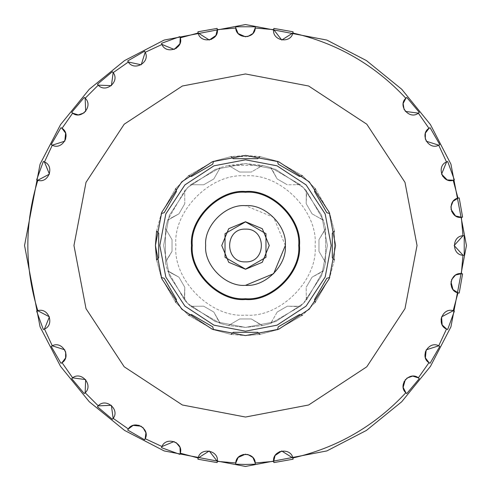 <?xml version="1.0" encoding="UTF-8"?>
<svg xmlns="http://www.w3.org/2000/svg" width="491" height="491" viewBox="0 0 491 491"><rect width="100%" height="100%" fill="white"/><g stroke="black" fill="none" stroke-linecap="round" stroke-linejoin="round"><path stroke-width="0.37" stroke-dasharray="2.46 1.84" d="M178.945 277.176L167.591 270.737L184.69 300.351L184.475 296.392L184.69 300.351L190.649 306.31L220.263 323.409L213.824 312.055L203.697 306.206L190.649 306.31L220.263 323.409L228.407 325.588L245.5 327.393L262.593 325.588L251.349 318.972L239.651 318.972L228.407 325.588L245.5 327.393L215.353 321.642L187.593 303.407L169.358 275.647L163.607 245.5L169.358 215.353L187.593 187.593L215.353 169.358L245.5 163.607L275.647 169.358L303.407 187.593L321.642 215.353L327.393 245.5L321.642 275.647L303.407 303.407L275.647 321.642L245.5 327.393L262.593 325.588L270.737 323.409L300.351 306.31L287.303 306.206L277.176 312.055L270.737 323.409L300.351 306.31L306.31 300.351L323.409 270.737L312.055 277.176L306.206 287.303L306.31 300.351L323.409 270.737L325.588 262.593L325.588 228.407L318.972 239.651L318.972 251.349L325.588 262.593L325.588 228.407L323.409 220.263L306.31 190.649L306.206 203.697L312.055 213.824L323.409 220.263L306.31 190.649L300.351 184.69L270.737 167.591L277.176 178.945L287.303 184.794L300.351 184.69L270.737 167.591L262.593 165.412L228.407 165.412L239.651 172.028L251.349 172.028L262.593 165.412L245.5 163.607L275.647 169.358L303.407 187.593L321.642 215.353L327.393 245.5L321.642 275.647L303.407 303.407L275.647 321.642L245.5 327.393L215.353 321.642L187.593 303.407L169.358 275.647L163.607 245.5L169.358 215.353L187.593 187.593L215.353 169.358L245.5 163.607L228.407 165.412L239.651 172.028L251.349 172.028L239.651 172.028L251.349 172.028L262.593 165.412L259.064 167.204L262.593 165.412L270.737 167.591L277.176 178.945L287.303 184.794L277.176 178.945L287.303 184.794L300.351 184.69L296.392 184.475L300.351 184.69L306.31 190.649L306.206 203.697L312.055 213.824L306.206 203.697L312.055 213.824L323.409 220.263L320.083 218.096L323.409 220.263L325.588 228.407L318.972 239.651L318.972 251.349L318.972 239.651L318.972 251.349L325.588 262.593L323.796 259.064L325.588 262.593L323.409 270.737L312.055 277.176L306.206 287.303L312.055 277.176L306.206 287.303L306.31 300.351L306.525 296.392L306.31 300.351L300.351 306.31L287.303 306.206L277.176 312.055L287.303 306.206L277.176 312.055L270.737 323.409L272.904 320.083L270.737 323.409L262.593 325.588L251.349 318.972L239.651 318.972L251.349 318.972L239.651 318.972L228.407 325.588L231.936 323.796L228.407 325.588L220.263 323.409L213.824 312.055L203.697 306.206L213.824 312.055L203.697 306.206L190.649 306.31L194.608 306.525L190.649 306.31L184.69 300.351L184.794 287.303L178.945 277.176L167.591 270.737L165.412 262.593L172.028 251.349L172.028 239.651L172.028 251.349L167.204 259.064L172.028 251.349L172.028 239.651L165.412 228.407L165.412 262.593L165.412 228.407L167.591 220.263L178.945 213.824L184.794 203.697L178.945 213.824L170.917 218.096L178.945 213.824L184.794 203.697L184.69 190.649L167.591 220.263L184.69 190.649L190.649 184.69L203.697 184.794L213.824 178.945L220.263 167.591L190.649 184.69L203.697 184.794L213.824 178.945L220.263 167.591L228.407 165.412L239.651 172.028L228.407 165.412L220.263 167.591L190.649 184.69L203.697 184.794L213.824 178.945L220.263 167.591L213.824 178.945L203.697 184.794L190.649 184.69L184.69 190.649L184.794 203.697L184.69 190.649L184.794 203.697L178.945 213.824L167.591 220.263L165.412 228.407L172.028 239.651L172.028 251.349L165.412 262.593L167.591 270.737L184.69 300.351L184.794 287.303L184.475 296.392L184.794 287.303L178.945 277.176L170.917 272.904L178.945 277.176L184.794 287.303L178.945 277.176M218.096 320.083L213.824 312.055L220.263 323.409L218.096 320.083M259.064 323.796L251.349 318.972L262.593 325.588L259.064 323.796M296.392 306.525L287.303 306.206L300.351 306.31L296.392 306.525M320.083 272.904L312.055 277.176L323.409 270.737L320.083 272.904M323.796 231.936L318.972 239.651L325.588 228.407L323.796 231.936M306.525 194.608L306.206 203.697L306.31 190.649L306.525 194.608M272.904 170.917L277.176 178.945L270.737 167.591L272.904 170.917M245.5 229.119C266.619 228.223 266.619 262.777 245.5 261.881C224.381 262.777 224.381 228.223 245.5 229.119C266.619 228.223 266.619 262.777 245.5 261.881C224.381 262.777 224.381 228.223 245.5 229.119M225.025 257.321L225.025 233.679L245.5 221.858L265.975 233.679L265.975 257.321L245.5 269.142L225.025 257.321L225.025 233.679L245.5 221.858L265.975 233.679L265.975 257.321L245.5 269.142L225.025 257.321M334.426 259.899L334.426 231.101L332.309 233.219L332.309 257.781L334.426 259.899L329.713 277.489L326.822 278.268L314.535 299.541L315.308 302.431L329.713 277.489L326.822 278.268L314.535 299.541L315.308 302.431L302.431 315.308L299.541 314.535L278.268 326.822L277.489 329.713L302.431 315.308L299.541 314.535L278.268 326.822L277.489 329.713L259.899 334.426L257.781 332.309L259.899 334.426L245.5 335.586L259.899 334.426L277.489 329.713L302.431 315.308L315.308 302.431L329.713 277.489L334.426 259.899L334.426 231.101L332.309 233.219L332.309 257.781L334.426 259.899M329.713 213.511L315.308 188.569L329.713 213.511L334.426 231.101L329.713 213.511L326.822 212.732L329.713 213.511M302.431 175.692L277.489 161.287L278.268 164.178L299.541 176.465L302.431 175.692L315.308 188.569L302.431 175.692L277.489 161.287L278.268 164.178L299.541 176.465L302.431 175.692M259.899 156.574L231.101 156.574L233.219 158.691L257.781 158.691L259.899 156.574L277.489 161.287L259.899 156.574L245.5 155.414L231.101 156.574L233.219 158.691L257.781 158.691L259.899 156.574M213.511 161.287L188.569 175.692L191.459 176.465L212.732 164.178L213.511 161.287L231.101 156.574L213.511 161.287L188.569 175.692L191.459 176.465L212.732 164.178L213.511 161.287M175.692 188.569L161.287 213.511L164.178 212.732L176.465 191.459L175.692 188.569L188.569 175.692L175.692 188.569L161.287 213.511L164.178 212.732L176.465 191.459L175.692 188.569M156.574 259.899L158.691 257.781L158.691 233.219L156.574 231.101L161.287 213.511L156.574 231.101L158.691 233.219L158.691 257.781L156.574 259.899L161.287 277.489L175.692 302.431L161.287 277.489L156.574 259.899M188.569 315.308L213.511 329.713L212.732 326.822L191.459 314.535L188.569 315.308L175.692 302.431L188.569 315.308L213.511 329.713L212.732 326.822L191.459 314.535L188.569 315.308M231.101 334.426L245.5 335.586L231.101 334.426L213.511 329.713L231.101 334.426L233.219 332.309L231.101 334.426M425.323 351.875L426.182 349.88M441.065 319.033L441.562 316.922M455.783 274.948L455.427 275.163L455.783 274.948M450.861 283.958L451.64 279.582L450.983 281.791M453.175 201.249L452.917 201.574L453.175 201.249M451.628 211.4L450.861 207.024L451.008 209.319M442.575 176.122L441.599 174.188M425.519 132.889L425.384 133.282L425.519 132.889M425.316 139.106L426.237 141.218L425.316 139.106M403.228 103.343L403.16 103.748L403.228 103.343M404.111 109.499L405.382 111.414L404.111 109.499M252.724 33.633L253.055 33.247L252.724 33.633M211.4 39.372L209.319 39.992M176.122 48.425L174.188 49.401M78.112 114.851L78.523 114.845L78.112 114.851M84.022 112.912L85.692 111.328L84.022 112.912M65.481 358.111L65.616 357.718L65.481 358.111M65.684 351.894L64.763 349.782L65.684 351.894M145.907 433.031L145.827 432.626L145.907 433.031M139.125 425.323L142.967 427.551L141.12 426.182M179.982 447.479L179.835 447.092L179.982 447.479M176.14 442.587L174.078 441.562L176.14 442.587M253.012 457.704L252.742 457.391L253.012 457.704M243.29 454.421L247.728 454.427L245.445 454.169M279.6 451.628L281.681 451.008M412.888 376.149L412.477 376.155L412.888 376.149M404.124 381.482L406.978 378.088L405.308 379.672M164.178 278.268L161.287 277.489L164.178 278.268L176.465 299.541L164.178 278.268M314.535 191.459L326.822 212.732L314.535 191.459M285.332 245.5L273.665 217.335L245.5 205.668C225.792 203.888 203.888 225.792 205.668 245.5C203.888 265.208 225.792 287.112 245.5 285.332C265.208 287.112 287.112 265.208 285.332 245.5C287.112 225.792 265.208 203.888 245.5 205.668C225.792 203.888 203.888 225.792 205.668 245.5C203.888 265.208 225.792 287.112 245.5 285.332M245.5 315.112C279.938 318.223 318.223 279.938 315.112 245.5C318.223 211.062 279.938 172.777 245.5 175.888C211.062 172.777 172.777 211.062 175.888 245.5C172.777 279.938 211.062 318.223 245.5 315.112C279.938 318.223 318.223 279.938 315.112 245.5C318.223 211.062 279.938 172.777 245.5 175.888C211.062 172.777 172.777 211.062 175.888 245.5C172.777 279.938 211.062 318.223 245.5 315.112M167.591 270.737L170.917 272.904L167.591 270.737M65.677 139.125L64.818 141.12M245.5 36.831L247.71 36.58"/><path stroke-width="0.74" d="M245.5 229.119C266.619 228.223 266.619 262.777 245.5 261.881C224.381 262.777 224.381 228.223 245.5 229.119C266.619 228.223 266.619 262.777 245.5 261.881C224.381 262.777 224.381 228.223 245.5 229.119M225.025 233.679L225.025 257.321L245.5 269.142L265.975 257.321L265.975 233.679L245.5 221.858L225.025 233.679L225.025 257.321L245.5 269.142L265.975 257.321L265.975 233.679L245.5 221.858L225.025 233.679M245.5 221.748L262.292 228.708L269.252 245.5L262.292 262.292L245.5 269.252L228.708 262.292L221.748 245.5L228.708 228.708L245.5 221.748L262.292 228.708L269.252 245.5L262.292 262.292L245.5 269.252L228.708 262.292L221.748 245.5L228.708 228.708L245.5 221.748M332.309 257.781L332.309 233.219L334.426 231.101L332.309 233.219L332.309 257.781L334.426 259.899L332.309 257.781M326.822 212.732L314.535 191.459L315.308 188.569L314.535 191.459L315.308 188.569L314.535 191.459L326.822 212.732L329.713 213.511L326.822 212.732M299.541 176.465L278.268 164.178L277.489 161.287L278.268 164.178L299.541 176.465L302.431 175.692L299.541 176.465M257.781 158.691L233.219 158.691L231.101 156.574L233.219 158.691L257.781 158.691L259.899 156.574L257.781 158.691M212.732 164.178L191.459 176.465L188.569 175.692L191.459 176.465L212.732 164.178L213.511 161.287L212.732 164.178M176.465 191.459L164.178 212.732L161.287 213.511L164.178 212.732L176.465 191.459L175.692 188.569L176.465 191.459M156.574 259.899L158.691 257.781L158.691 233.219L158.691 257.781L156.574 259.899L155.414 245.5L156.574 259.899M156.574 231.101L155.414 245.5L156.574 231.101L158.691 233.219L156.574 231.101M164.178 278.268L176.465 299.541L175.692 302.431L176.465 299.541L175.692 302.431L176.465 299.541L164.178 278.268L161.287 277.489L164.178 278.268M191.459 314.535L212.732 326.822L213.511 329.713L212.732 326.822L191.459 314.535L188.569 315.308L191.459 314.535M233.219 332.309L257.781 332.309L259.899 334.426L257.781 332.309L233.219 332.309L257.781 332.309L233.219 332.309L231.101 334.426L233.219 332.309M314.535 299.541L326.822 278.268L329.713 277.489L326.822 278.268L314.535 299.541L315.308 302.431L314.535 299.541M278.268 326.822L299.541 314.535L302.431 315.308L299.541 314.535L278.268 326.822L277.489 329.713L278.268 326.822M245.5 335.586L278.661 329.258L309.201 309.201L329.258 278.661L335.586 245.5L329.258 212.339L309.201 181.799L278.661 161.742L245.5 155.414L212.339 161.742L181.799 181.799L161.742 212.339L155.414 245.5L161.742 278.661L181.799 309.201L212.339 329.258L245.5 335.586L278.661 329.258L309.201 309.201L329.258 278.661L335.586 245.5L329.258 212.339L309.201 181.799L278.661 161.742L245.5 155.414L212.339 161.742L181.799 181.799L161.742 212.339L155.414 245.5L161.742 278.661L181.799 309.201L212.339 329.258L245.5 335.586M245.5 417.037L308.643 404.989L366.795 366.795L404.989 308.643L417.037 245.5L404.989 182.357L366.795 124.205L308.643 86.011L245.5 73.963L182.357 86.011L124.205 124.205L86.011 182.357L73.963 245.5L86.011 308.643L124.205 366.795L182.357 404.989L245.5 417.037L308.643 404.989L366.795 366.795L404.989 308.643L417.037 245.5L404.989 182.357L366.795 124.205L308.643 86.011L245.5 73.963L182.357 86.011L124.205 124.205L86.011 182.357L73.963 245.5L86.011 308.643L124.205 366.795L182.357 404.989L245.5 417.037M438.69 345.836L426.206 349.838L438.69 345.836L439.789 346.425L438.69 345.836L446.54 328.995L447.7 329.461C435.192 325.963 442.532 305.795 454.359 311.153L453.181 310.766L441.581 316.873L453.181 310.766L454.359 311.153L447.7 329.461C435.192 325.963 442.532 305.795 454.359 311.153L447.7 329.461L446.54 328.995L438.69 345.836M426.182 349.88L425.39 357.743L425.323 351.875M425.464 357.964L428.987 362.64L430.048 363.297C418.338 357.675 429.066 339.091 439.789 346.425L430.048 363.297C418.338 357.675 429.066 339.091 439.789 346.425L430.048 363.297L428.987 362.64L418.332 377.861L412.888 376.149L418.332 377.861L419.308 378.629L418.332 377.861L428.987 362.64L425.464 357.964M441.562 316.922L442.146 324.797L441.065 319.033M442.262 325.005L446.54 328.995L442.262 325.005M461.356 273.714L455.783 274.948L461.356 273.714L462.59 273.886L461.356 273.714L462.976 255.203L464.222 255.24C451.272 256.228 451.272 234.772 464.222 235.76L462.976 235.797L454.169 245.506L462.976 235.797L464.222 235.76L464.222 255.24C451.272 256.228 451.272 234.772 464.222 235.76L464.222 255.24L462.976 255.203L461.356 273.714M455.427 275.163L451.64 279.582L455.427 275.163M450.983 281.791L452.929 289.445L450.861 283.958M453.076 289.629L457.986 292.82L459.208 293.072C446.282 291.801 450.008 270.664 462.59 273.886L459.208 293.072C446.282 291.801 450.008 270.664 462.59 273.886L459.208 293.072L457.986 292.82L453.181 310.766L457.986 292.82L453.076 289.629M454.169 245.555L462.976 255.203L454.169 245.555M457.986 198.18L453.175 201.249L457.986 198.18L459.208 197.928L457.986 198.18L453.181 180.234L454.359 179.847C442.532 185.205 435.192 165.037 447.7 161.539L446.54 162.005L441.581 174.139L446.54 162.005L447.7 161.539L454.359 179.847C442.532 185.205 435.192 165.037 447.7 161.539L454.359 179.847L453.181 180.234L457.986 198.18M452.917 201.574L450.861 207.024L452.917 201.574M451.008 209.319L455.452 215.85L451.628 211.4M455.648 215.972L461.356 217.286L462.59 217.114C450.008 220.336 446.282 199.199 459.208 197.928L462.59 217.114C450.008 220.336 446.282 199.199 459.208 197.928L462.59 217.114L461.356 217.286L462.976 235.797L461.356 217.286L455.648 215.972M441.599 174.188L447.111 179.841L442.575 176.122M447.332 179.927L453.181 180.234L447.332 179.927M428.987 128.36L425.519 132.889L428.987 128.36L430.048 127.703L428.987 128.36L418.332 113.139L419.308 112.371C410.028 121.455 396.231 105.013 406.787 97.451L405.861 98.28L403.228 103.343L405.861 98.28L406.787 97.451L419.308 112.371C410.028 121.455 396.231 105.013 406.787 97.451L419.308 112.371L418.332 113.139L428.987 128.36M425.384 133.282L425.316 139.106L425.384 133.282M426.237 141.218L438.69 145.164L439.789 144.575C429.066 151.909 418.338 133.325 430.048 127.703L439.789 144.575C429.066 151.909 418.338 133.325 430.048 127.703L439.789 144.575L438.69 145.164L446.54 162.005L438.69 145.164L426.237 141.218M403.16 103.748L404.111 109.499L403.16 103.748M405.382 111.414L418.332 113.139L405.382 111.414M273.714 29.644L281.742 40.004L273.714 29.644L273.886 28.41L273.714 29.644L255.203 28.024L255.24 26.778C256.228 39.728 234.772 39.728 235.76 26.778L235.797 28.024L238.037 33.357L235.797 28.024L235.76 26.778L255.24 26.778C256.228 39.728 234.772 39.728 235.76 26.778L255.24 26.778L255.203 28.024L273.714 29.644M281.791 40.017L292.82 33.014L293.072 31.792C291.801 44.718 270.664 40.992 273.886 28.41L293.072 31.792C291.801 44.718 270.664 40.992 273.886 28.41L293.072 31.792L292.82 33.014C337.151 43.245 374.836 64.996 405.861 98.28C374.836 64.996 337.151 43.245 292.82 33.014L281.791 40.017M247.71 36.58L252.724 33.633L247.71 36.58M253.055 33.247L255.203 28.024L253.055 33.247M238.245 33.591L245.5 36.831L238.245 33.591M198.18 33.014L209.27 40.004L198.18 33.014L197.928 31.792L198.18 33.014L180.234 37.819L179.847 36.641C185.205 48.468 165.037 55.808 161.539 43.3L162.005 44.46L174.139 49.419L162.005 44.46L161.539 43.3L179.847 36.641C185.205 48.468 165.037 55.808 161.539 43.3L179.847 36.641L180.234 37.819L198.18 33.014M209.319 39.992L215.85 35.548L211.4 39.372M215.972 35.352L217.286 29.644L217.114 28.41C220.336 40.992 199.199 44.718 197.928 31.792L217.114 28.41C220.336 40.992 199.199 44.718 197.928 31.792L217.114 28.41L217.286 29.644L235.797 28.024L217.286 29.644L215.972 35.352M174.188 49.401L179.841 43.889L176.122 48.425M179.927 43.668L180.234 37.819L179.927 43.668M144.575 51.211L127.703 60.952L128.36 62.013L141.175 64.787L128.36 62.013L127.703 60.952C133.325 72.662 151.909 61.934 144.575 51.211C151.909 61.934 133.325 72.662 127.703 60.952L144.575 51.211L145.164 52.31L162.005 44.46L145.164 52.31L144.575 51.211M84.213 97.451L71.692 112.371L72.668 113.139L78.112 114.851L72.668 113.139L71.692 112.371C80.972 121.455 94.769 105.013 84.213 97.451C94.769 105.013 80.972 121.455 71.692 112.371L84.213 97.451L85.139 98.28L98.28 85.139L111.377 85.649L98.28 85.139L97.451 84.213L98.28 85.139L85.139 98.28L84.213 97.451M78.523 114.845L84.022 112.912L78.523 114.845M85.692 111.328L85.139 98.28L85.692 111.328M112.371 71.692L97.451 84.213C105.013 94.769 121.455 80.972 112.371 71.692C121.455 80.972 105.013 94.769 97.451 84.213L112.371 71.692L113.139 72.668L128.36 62.013L113.139 72.668L112.371 71.692M141.218 64.763L145.164 52.31L141.218 64.763M111.414 85.618L113.139 72.668L111.414 85.618M60.952 127.703L51.211 144.575L52.31 145.164L64.794 141.162L52.31 145.164L44.46 162.005L43.3 161.539C55.808 165.037 48.468 185.205 36.641 179.847L37.819 180.234L49.419 174.127L37.819 180.234L36.641 179.847L43.3 161.539C55.808 165.037 48.468 185.205 36.641 179.847L43.3 161.539L44.46 162.005L52.31 145.164L51.211 144.575C61.934 151.909 72.662 133.325 60.952 127.703L51.211 144.575C61.934 151.909 72.662 133.325 60.952 127.703L62.013 128.36L72.668 113.139L62.013 128.36L60.952 127.703M49.438 174.078L44.46 162.005L49.438 174.078M36.641 311.153L43.3 329.461L44.46 328.995L49.419 316.861L44.46 328.995L52.31 345.836L51.211 346.425C61.934 339.091 72.662 357.675 60.952 363.297L62.013 362.64L65.481 358.111L62.013 362.64L60.952 363.297L51.211 346.425C61.934 339.091 72.662 357.675 60.952 363.297L51.211 346.425L52.31 345.836L44.46 328.995L43.3 329.461C55.808 325.963 48.468 305.795 36.641 311.153L43.3 329.461C55.808 325.963 48.468 305.795 36.641 311.153L37.819 310.766C24.513 267.257 24.513 223.743 37.819 180.234C24.513 223.743 24.513 267.257 37.819 310.766L36.641 311.153M65.616 357.718L65.684 351.894L65.616 357.718M64.763 349.782L52.31 345.836L64.763 349.782M85.139 392.72L85.649 379.623L85.139 392.72L84.213 393.549L85.139 392.72L98.28 405.861L97.451 406.787C105.013 396.231 121.455 410.028 112.371 419.308L113.139 418.332L111.365 405.345L113.139 418.332L112.371 419.308L97.451 406.787C105.013 396.231 121.455 410.028 112.371 419.308L97.451 406.787L98.28 405.861L85.139 392.72M85.618 379.586L72.668 377.861L71.692 378.629C80.972 369.545 94.769 385.987 84.213 393.549L71.692 378.629C80.972 369.545 94.769 385.987 84.213 393.549L71.692 378.629L72.668 377.861L62.013 362.64L72.668 377.861L85.618 379.586M111.328 405.308L98.28 405.861L111.328 405.308M145.164 438.69L145.907 433.031L145.164 438.69L144.575 439.789L145.164 438.69L162.005 446.54L161.539 447.7C165.037 435.192 185.205 442.532 179.847 454.359L180.234 453.181L179.982 447.479L180.234 453.181L179.847 454.359L161.539 447.7C165.037 435.192 185.205 442.532 179.847 454.359L161.539 447.7L162.005 446.54L145.164 438.69M145.827 432.626L142.967 427.551L145.827 432.626M141.12 426.182L133.257 425.39L139.125 425.323M133.036 425.464L128.36 428.987L127.703 430.048C133.325 418.338 151.909 429.066 144.575 439.789L127.703 430.048C133.325 418.338 151.909 429.066 144.575 439.789L127.703 430.048L128.36 428.987L113.139 418.332L128.36 428.987L133.036 425.464M179.835 447.092L176.14 442.587L179.835 447.092M174.078 441.562L162.005 446.54L174.078 441.562M217.286 461.356L209.258 450.996L217.286 461.356L217.114 462.59L217.286 461.356L235.797 462.976L235.76 464.222C234.772 451.272 256.228 451.272 255.24 464.222L255.203 462.976L253.012 457.704L255.203 462.976L255.24 464.222L245.5 464.437L255.24 464.222C256.228 451.272 234.772 451.272 235.76 464.222L245.5 464.437L235.76 464.222L235.797 462.976L217.286 461.356M209.209 450.983L198.18 457.986L197.928 459.208C199.199 446.282 220.336 450.008 217.114 462.59L197.928 459.208C199.199 446.282 220.336 450.008 217.114 462.59L197.928 459.208L198.18 457.986L180.234 453.181L198.18 457.986L209.209 450.983M252.742 457.391L247.728 454.427L252.742 457.391M245.445 454.169L238.239 457.409L243.29 454.421M238.086 457.587L235.797 462.976L238.086 457.587M406.787 393.549L419.308 378.629C410.028 369.545 396.231 385.987 406.787 393.549C396.231 385.987 410.028 369.545 419.308 378.629L406.787 393.549L405.861 392.72C374.836 426.004 337.151 447.755 292.82 457.986L281.73 450.996L292.82 457.986L293.072 459.208L292.82 457.986C337.151 447.755 374.836 426.004 405.861 392.72L406.787 393.549M281.681 451.008L275.15 455.452L279.6 451.628M275.028 455.648L273.714 461.356L273.886 462.59C270.664 450.008 291.801 446.282 293.072 459.208L273.886 462.59C270.664 450.008 291.801 446.282 293.072 459.208L273.886 462.59L273.714 461.356L255.203 462.976L273.714 461.356L275.028 455.648M412.477 376.155L406.978 378.088L412.477 376.155M405.308 379.672L403.166 387.27L404.124 381.482M403.203 387.503L405.861 392.72L403.203 387.503M245.5 331.192L277.047 325.177L306.096 306.096L325.177 277.047L331.192 245.5L325.177 213.953L306.096 184.904L277.047 165.823L245.5 159.808L213.953 165.823L184.904 184.904L165.823 213.953L159.808 245.5L165.823 277.047L184.904 306.096L213.953 325.177L245.5 331.192L277.047 325.177L306.096 306.096L325.177 277.047L331.192 245.5L325.177 213.953L306.096 184.904L277.047 165.823L245.5 159.808L213.953 165.823L184.904 184.904L165.823 213.953L159.808 245.5L165.823 277.047L184.904 306.096L213.953 325.177L245.5 331.192M245.5 191.508C272.21 189.096 301.904 218.79 299.492 245.5C301.904 272.21 272.21 301.904 245.5 299.492C218.79 301.904 189.096 272.21 191.508 245.5C189.096 218.79 218.79 189.096 245.5 191.508C272.21 189.096 301.904 218.79 299.492 245.5C301.904 272.21 272.21 301.904 245.5 299.492C218.79 301.904 189.096 272.21 191.508 245.5C189.096 218.79 218.79 189.096 245.5 191.508M245.5 298.731C271.836 301.112 301.112 271.836 298.731 245.5C301.112 219.164 271.836 189.888 245.5 192.269C219.164 189.888 189.888 219.164 192.269 245.5C189.888 271.836 219.164 301.112 245.5 298.731C271.836 301.112 301.112 271.836 298.731 245.5C301.112 219.164 271.836 189.888 245.5 192.269C219.164 189.888 189.888 219.164 192.269 245.5C189.888 271.836 219.164 301.112 245.5 298.731M245.5 285.332C225.792 287.112 203.888 265.208 205.668 245.5C203.888 225.792 225.792 203.888 245.5 205.668C265.208 203.888 287.112 225.792 285.332 245.5C287.112 265.208 265.208 287.112 245.5 285.332C225.792 287.112 203.888 265.208 205.668 245.5C203.888 225.792 225.792 203.888 245.5 205.668C265.208 203.888 287.112 225.792 285.332 245.5C287.112 265.208 265.208 287.112 245.5 285.332L273.665 273.665L285.332 245.5M245.5 24.55L326.828 40.066L366.409 60.565L401.736 89.264L430.435 124.591L450.934 164.172L466.45 245.5L450.934 326.828L430.435 366.409L401.736 401.736L366.409 430.435L326.828 450.934L245.5 466.45L164.172 450.934L124.591 430.435L89.264 401.736L60.565 366.409L40.066 326.828L24.55 245.5L40.066 164.172L60.565 124.591L89.264 89.264L124.591 60.565L164.172 40.066L245.5 24.55M64.818 141.12L65.61 133.257L65.677 139.125M65.536 133.036L62.013 128.36L65.536 133.036M49.401 316.812L37.819 310.766L49.401 316.812"/></g></svg>
